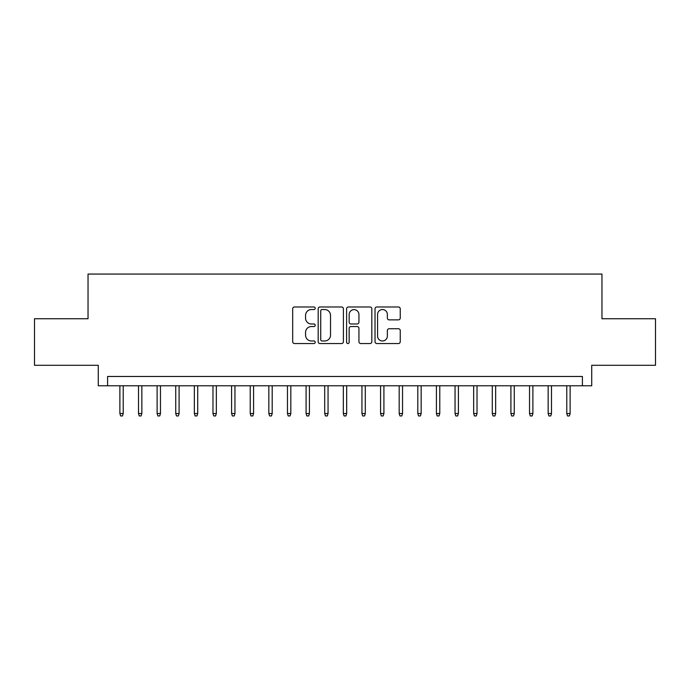 <?xml version="1.0" encoding="UTF-8"?>
<svg xmlns="http://www.w3.org/2000/svg" width="690" height="690" viewBox="0 0 690 690"><rect width="100%" height="100%" fill="white"/><g stroke="black" fill="none" stroke-linecap="round" stroke-linejoin="round"><path stroke-width="1.03" d="M315.209 308.266A1.276 1.276 0 0 0 313.924 306.981L294.509 306.981A1.829 1.829 0 0 0 292.681 308.81L292.681 341.714A1.829 1.829 0 0 0 294.509 343.542L313.924 343.542A1.276 1.276 0 0 0 315.209 342.257A1.276 1.276 0 0 0 313.924 340.981L311.414 340.981A5.848 5.848 0 0 1 305.567 335.133L305.567 332.39A5.848 5.848 0 0 1 311.414 326.543L313.924 326.543A1.276 1.276 0 0 0 315.209 325.266A1.276 1.276 0 0 0 313.924 323.981L311.414 323.981A5.848 5.848 0 0 1 305.567 318.133L305.567 315.39A5.848 5.848 0 0 1 311.414 309.543L313.924 309.543A1.276 1.276 0 0 0 315.209 308.266M398.415 319.867A1.829 1.829 0 0 0 400.243 318.038L400.243 308.81A1.829 1.829 0 0 0 398.415 306.981L376.852 306.981A1.829 1.829 0 0 0 375.024 308.81L375.024 341.714A1.829 1.829 0 0 0 376.852 343.542L398.415 343.542A1.829 1.829 0 0 0 400.243 341.714L400.243 330.562A1.829 1.829 0 0 0 398.415 328.733L389.186 328.733A1.829 1.829 0 0 0 387.357 330.562L387.357 336.09A4.89 4.89 0 0 1 382.467 340.981A4.89 4.89 0 0 1 377.577 336.09L377.577 314.433A4.89 4.89 0 0 1 382.467 309.543A4.89 4.89 0 0 1 387.357 314.433L387.357 318.038A1.829 1.829 0 0 0 389.186 319.867L398.415 319.867M582.412 385.779L591.727 385.779L591.727 365.295L655.5 365.295L655.5 318.745L601.965 318.745L601.965 274.059L88.035 274.059L88.035 318.745L34.5 318.745L34.5 365.295L98.273 365.295L98.273 385.779L582.412 385.779L582.412 376.473L107.588 376.473L107.588 385.779M343.404 308.81A1.829 1.829 0 0 0 341.576 306.981L320.005 306.981A1.829 1.829 0 0 0 318.176 308.81L318.176 341.714A1.829 1.829 0 0 0 320.005 343.542L341.576 343.542A1.829 1.829 0 0 0 343.404 341.714L343.404 308.81M348.424 306.981L369.995 306.981A1.829 1.829 0 0 1 371.824 308.81L371.824 341.714A1.829 1.829 0 0 1 369.995 343.542L360.767 343.542A1.829 1.829 0 0 1 358.938 341.714L358.938 328.371A1.829 1.829 0 0 0 357.11 326.543L350.986 326.543A1.829 1.829 0 0 0 349.157 328.371L349.157 342.257A1.276 1.276 0 0 1 347.881 343.542A1.276 1.276 0 0 1 346.596 342.257L346.596 308.81A1.829 1.829 0 0 1 348.424 306.981M322.014 309.543A1.276 1.276 0 0 0 320.738 310.819L320.738 339.704A1.276 1.276 0 0 0 322.014 340.981L324.662 340.981A5.848 5.848 0 0 0 330.519 335.133L330.519 315.39A5.848 5.848 0 0 0 324.662 309.543L322.014 309.543M358.938 314.528A4.89 4.89 0 0 0 354.048 309.637A4.89 4.89 0 0 0 349.157 314.528L349.157 322.152A1.829 1.829 0 0 0 350.986 323.981L357.11 323.981A1.829 1.829 0 0 0 358.938 322.152L358.938 314.528M123.225 413.526L122.484 415.941L120.621 415.941L119.879 413.526L123.225 413.526L123.225 385.779M119.879 413.526L119.879 385.779M141.847 413.526L141.105 415.941L139.242 415.941L138.5 413.526L141.847 413.526L141.847 385.779M138.5 413.526L138.5 385.779M160.468 413.526L159.726 415.941L157.863 415.941L157.113 413.526L160.468 413.526L160.468 385.779M157.113 413.526L157.113 385.779M179.089 413.526L178.348 415.941L176.485 415.941L175.734 413.526L179.089 413.526L179.089 385.779M175.734 413.526L175.734 385.779M197.711 413.526L196.969 415.941L195.106 415.941L194.356 413.526L197.711 413.526L197.711 385.779M194.356 413.526L194.356 385.779M216.332 413.526L215.591 415.941L213.728 415.941L212.977 413.526L216.332 413.526L216.332 385.779M212.977 413.526L212.977 385.779M234.954 413.526L234.203 415.941L232.349 415.941L231.599 413.526L234.954 413.526L234.954 385.779M231.599 413.526L231.599 385.779M253.575 413.526L252.825 415.941L250.962 415.941L250.22 413.526L253.575 413.526L253.575 385.779M250.22 413.526L250.22 385.779M272.196 413.526L271.446 415.941L269.583 415.941L268.841 413.526L272.196 413.526L272.196 385.779M268.841 413.526L268.841 385.779M290.818 413.526L290.067 415.941L288.204 415.941L287.463 413.526L290.818 413.526L290.818 385.779M287.463 413.526L287.463 385.779M309.43 413.526L308.689 415.941L306.826 415.941L306.084 413.526L309.43 413.526L309.43 385.779M306.084 413.526L306.084 385.779M328.052 413.526L327.31 415.941L325.447 415.941L324.705 413.526L328.052 413.526L328.052 385.779M324.705 413.526L324.705 385.779M346.673 413.526L345.932 415.941L344.069 415.941L343.327 413.526L346.673 413.526L346.673 385.779M343.327 413.526L343.327 385.779M365.295 413.526L364.553 415.941L362.69 415.941L361.948 413.526L365.295 413.526L365.295 385.779M361.948 413.526L361.948 385.779M383.916 413.526L383.174 415.941L381.311 415.941L380.57 413.526L383.916 413.526L383.916 385.779M380.57 413.526L380.57 385.779M402.537 413.526L401.796 415.941L399.933 415.941L399.182 413.526L402.537 413.526L402.537 385.779M399.182 413.526L399.182 385.779M421.159 413.526L420.417 415.941L418.554 415.941L417.804 413.526L421.159 413.526L421.159 385.779M417.804 413.526L417.804 385.779M439.78 413.526L439.038 415.941L437.175 415.941L436.425 413.526L439.78 413.526L439.78 385.779M436.425 413.526L436.425 385.779M458.402 413.526L457.651 415.941L455.797 415.941L455.046 413.526L458.402 413.526L458.402 385.779M455.046 413.526L455.046 385.779M477.023 413.526L476.273 415.941L474.409 415.941L473.668 413.526L477.023 413.526L477.023 385.779M473.668 413.526L473.668 385.779M495.644 413.526L494.894 415.941L493.031 415.941L492.289 413.526L495.644 413.526L495.644 385.779M492.289 413.526L492.289 385.779M514.266 413.526L513.515 415.941L511.652 415.941L510.911 413.526L514.266 413.526L514.266 385.779M510.911 413.526L510.911 385.779M532.887 413.526L532.137 415.941L530.274 415.941L529.532 413.526L532.887 413.526L532.887 385.779M529.532 413.526L529.532 385.779M551.5 413.526L550.758 415.941L548.895 415.941L548.153 413.526L551.5 413.526L551.5 385.779M548.153 413.526L548.153 385.779M570.121 413.526L569.379 415.941L567.516 415.941L566.775 413.526L570.121 413.526L570.121 385.779M566.775 413.526L566.775 385.779"/></g></svg>
